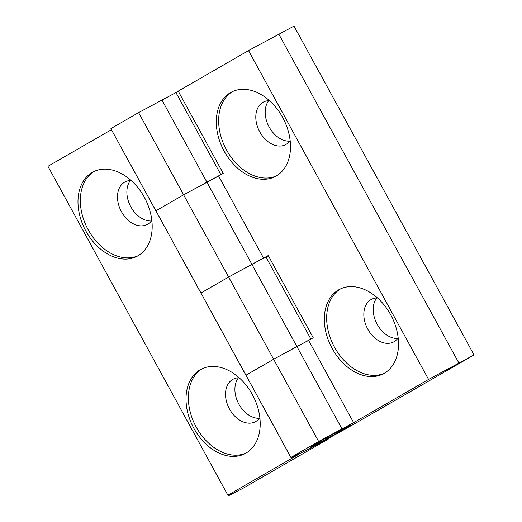 <?xml version="1.0" encoding="UTF-8"?>
<svg xmlns="http://www.w3.org/2000/svg" width="522" height="522" viewBox="0 0 522 522"><rect width="100%" height="100%" fill="white"/><g stroke="black" fill="none" stroke-linecap="round" stroke-linejoin="round"><path stroke-width="0.78" d="M232.708 91.48A47.561 33.741 -117.4 0 0 226.509 149.945A47.561 33.741 -117.4 0 0 276.438 175.875M282.637 117.411A47.561 33.741 62.6 0 1 275.283 176.521A47.561 33.741 62.6 0 1 224.16 151.165A47.561 33.741 62.6 0 1 231.52 92.055A47.561 33.741 62.6 0 1 282.637 117.411M269.45 100.642A23.999 17.024 -117.4 0 0 263.479 102.031A23.999 17.024 -117.4 0 0 259.767 131.857A23.999 17.024 -117.4 0 0 285.56 144.653A23.999 17.024 -117.4 0 0 290.141 140.581M268.719 100.655A23.999 17.024 -117.4 0 0 269.156 126.996A23.999 17.024 -117.4 0 0 289.71 141.168M340.729 288.79A47.561 33.741 -117.4 0 0 334.53 347.254A47.561 33.741 -117.4 0 0 384.46 373.191M390.665 314.727A47.561 33.741 62.6 0 1 383.305 373.83A47.561 33.741 62.6 0 1 332.188 348.474A47.561 33.741 62.6 0 1 339.541 289.371A47.561 33.741 62.6 0 1 390.665 314.727M377.471 297.951A23.999 17.024 -117.4 0 0 371.501 299.347A23.999 17.024 -117.4 0 0 367.788 329.167A23.999 17.024 -117.4 0 0 393.588 341.962A23.999 17.024 -117.4 0 0 398.169 337.891M376.74 297.964A23.999 17.024 -117.4 0 0 377.178 324.306A23.999 17.024 -117.4 0 0 397.731 338.478M316.789 444.046A22.498 0.509 -28.7 0 1 310.884 446.871A22.498 0.509 -28.7 0 1 322.877 439.772A22.498 0.509 -28.7 0 1 344.455 428.086A22.498 0.509 -28.7 0 1 350.36 425.26A22.498 0.509 -28.7 0 1 338.367 432.36A22.498 0.509 -28.7 0 1 316.789 444.046A22.498 0.509 151.3 0 0 338.367 432.36A22.498 0.509 151.3 0 0 350.36 425.26A22.498 0.509 151.3 0 0 344.455 428.086A22.498 0.509 151.3 0 0 322.877 439.772A22.498 0.509 151.3 0 0 310.884 446.871A22.498 0.509 151.3 0 0 316.789 444.046M474.048 354.953L294.003 26.1L248.511 50.556L178.204 91.135L223.214 173.35L183.607 194.823L155.941 210.784L201.159 293.573L200.957 292.999L228.616 277.032L268.223 255.558L313.233 337.773L273.626 359.247L245.966 375.214L291.185 457.996L290.976 457.422L318.635 441.462L353.635 422.65L428.555 379.409L474.048 354.953L356.435 422.689A41.251 0.933 -28.7 0 1 305.266 450.701L291.185 457.996M178.322 91.35A41.251 0.933 151.3 0 0 175.94 92.577L138.598 112.608L228.616 277.032L200.957 292.999L111.14 129.143L156.15 211.358L155.941 210.784L183.607 194.823L218.601 176.005L263.61 258.22M161.859 99.878L251.878 264.302L228.616 277.032L318.635 441.462M290.976 457.422L200.957 292.999L246.175 375.781L245.966 375.214L273.626 359.247L296.887 346.517L341.897 428.725M268.341 255.78A41.251 0.933 151.3 0 0 265.959 257.007L251.878 264.302L296.887 346.517L308.619 340.435L353.635 422.65M248.511 50.556L428.555 379.409M278.748 34.002L458.792 362.855M202.419 368.617A47.561 33.741 -117.4 0 0 196.22 427.081A47.561 33.741 -117.4 0 0 246.149 453.018M193.871 428.301A47.561 33.741 62.6 0 1 201.224 369.198A47.561 33.741 62.6 0 1 252.348 394.554A47.561 33.741 62.6 0 1 244.988 453.657A47.561 33.741 62.6 0 1 193.871 428.301M239.161 377.778A23.999 17.024 -117.4 0 0 233.19 379.174A23.999 17.024 -117.4 0 0 229.478 408.994A23.999 17.024 -117.4 0 0 255.271 421.789A23.999 17.024 -117.4 0 0 259.852 417.717M238.43 377.791A23.999 17.024 -117.4 0 0 238.861 404.132A23.999 17.024 -117.4 0 0 259.421 418.305M94.391 171.307A47.561 33.741 -117.4 0 0 88.192 229.771A47.561 33.741 -117.4 0 0 138.121 255.702M85.843 230.985A47.561 33.741 62.6 0 1 93.203 171.882A47.561 33.741 62.6 0 1 144.32 197.238A47.561 33.741 62.6 0 1 136.966 256.341A47.561 33.741 62.6 0 1 85.843 230.985M131.133 180.468A23.999 17.024 -117.4 0 0 125.163 181.858A23.999 17.024 -117.4 0 0 121.45 211.684A23.999 17.024 -117.4 0 0 147.25 224.48A23.999 17.024 -117.4 0 0 151.83 220.408M130.402 180.482A23.999 17.024 -117.4 0 0 130.839 206.823A23.999 17.024 -117.4 0 0 151.393 220.995M138.598 112.608L110.932 128.575M111.427 129.671L47.952 166.303L228.264 495.9L243.52 487.998L328.814 438.767L298.192 454.368M328.814 438.767L328.54 438.271M228.264 495.9L47.952 166.303M227.997 495.156L298.303 454.577M310.91 339.111L265.959 257.007M220.891 174.687L175.94 92.577"/></g></svg>
